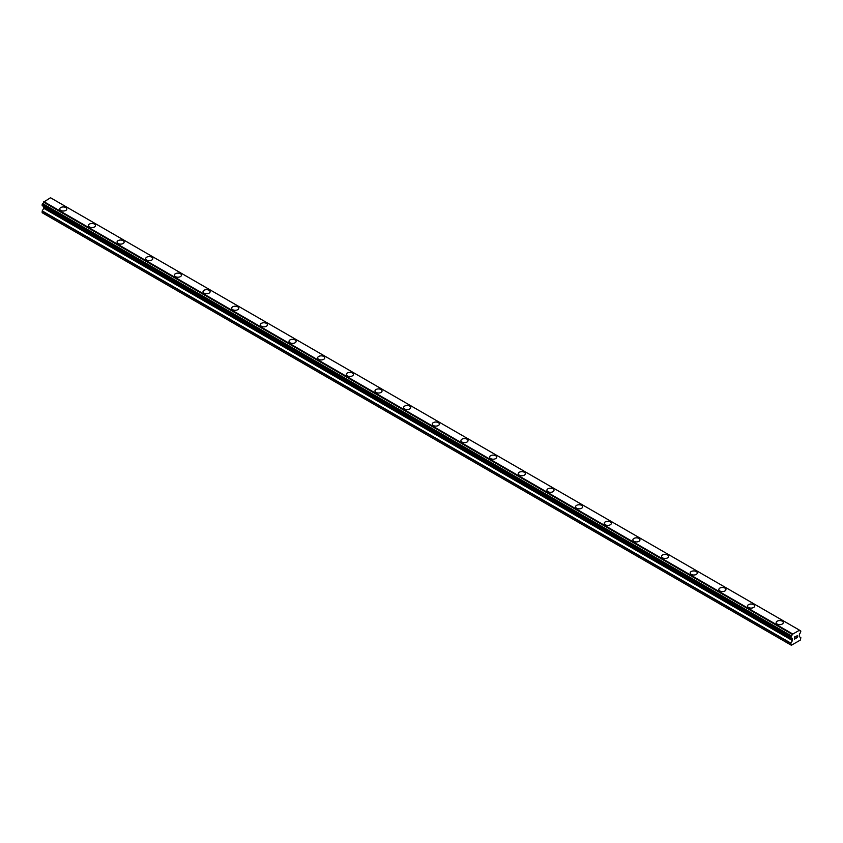 <?xml version="1.0" encoding="UTF-8"?>
<svg xmlns="http://www.w3.org/2000/svg" width="843" height="843" viewBox="0 0 843 843"><rect width="100%" height="100%" fill="white"/><g stroke="black" fill="none" stroke-linecap="round" stroke-linejoin="round"><path stroke-width="1.26" d="M59.737 208.98A3.551 2.044 180 0 1 61.929 207.093A3.551 2.044 180 0 1 65.796 207.536A3.551 2.044 180 0 1 66.829 208.98A3.551 2.044 180 0 1 64.637 210.876A3.551 2.044 180 0 1 60.78 210.434A3.551 2.044 180 0 1 59.737 208.98A3.551 2.044 180 0 1 61.929 207.093A3.551 2.044 180 0 1 65.796 207.536A3.551 2.044 180 0 1 66.829 208.98M88.399 225.534A3.551 2.044 180 0 1 90.591 223.637A3.551 2.044 180 0 1 94.448 224.08A3.551 2.044 180 0 1 95.491 225.534M94.448 224.08A3.551 2.044 180 0 1 95.491 225.524A3.551 2.044 180 0 1 93.299 227.42A3.551 2.044 180 0 1 89.432 226.978A3.551 2.044 180 0 1 88.399 225.524A3.551 2.044 180 0 1 90.58 223.637A3.551 2.044 180 0 1 94.448 224.08M117.051 242.078A3.551 2.044 180 0 1 119.242 240.181A3.551 2.044 180 0 1 123.11 240.634A3.551 2.044 180 0 1 124.142 242.078M123.11 240.624A3.551 2.044 180 0 1 124.142 242.067A3.551 2.044 180 0 1 121.961 243.964A3.551 2.044 180 0 1 118.094 243.522A3.551 2.044 180 0 1 117.051 242.067A3.551 2.044 180 0 1 119.242 240.181A3.551 2.044 180 0 1 123.11 240.624M145.713 258.622A3.551 2.044 180 0 1 147.904 256.725A3.551 2.044 180 0 1 151.761 257.168A3.551 2.044 180 0 1 152.804 258.622A3.551 2.044 180 0 1 150.612 260.508A3.551 2.044 180 0 1 146.745 260.065A3.551 2.044 180 0 1 145.713 258.622A3.551 2.044 180 0 1 147.904 256.725A3.551 2.044 180 0 1 151.761 257.178A3.551 2.044 180 0 1 152.804 258.622M174.364 275.166A3.551 2.044 180 0 1 176.556 273.269A3.551 2.044 180 0 1 180.423 273.712A3.551 2.044 180 0 1 181.456 275.166A3.551 2.044 180 0 1 179.274 277.052A3.551 2.044 180 0 1 175.407 276.609A3.551 2.044 180 0 1 174.364 275.166A3.551 2.044 180 0 1 176.556 273.28A3.551 2.044 180 0 1 180.423 273.722A3.551 2.044 180 0 1 181.456 275.166M203.026 291.71A3.551 2.044 180 0 1 205.218 289.813A3.551 2.044 180 0 1 209.075 290.255A3.551 2.044 180 0 1 210.118 291.71A3.551 2.044 180 0 1 207.926 293.596A3.551 2.044 180 0 1 204.059 293.153A3.551 2.044 180 0 1 203.026 291.71A3.551 2.044 180 0 1 205.218 289.823A3.551 2.044 180 0 1 209.075 290.266A3.551 2.044 180 0 1 210.118 291.71M231.677 308.253A3.551 2.044 180 0 1 233.869 306.357A3.551 2.044 180 0 1 237.737 306.81A3.551 2.044 180 0 1 238.769 308.253A3.551 2.044 180 0 1 236.588 310.14A3.551 2.044 180 0 1 232.721 309.697A3.551 2.044 180 0 1 231.677 308.253A3.551 2.044 180 0 1 233.869 306.367A3.551 2.044 180 0 1 237.737 306.81A3.551 2.044 180 0 1 238.769 308.253M260.339 324.797A3.551 2.044 180 0 1 262.531 322.911A3.551 2.044 180 0 1 266.388 323.354A3.551 2.044 180 0 1 267.431 324.797A3.551 2.044 180 0 1 265.239 326.694A3.551 2.044 180 0 1 261.383 326.241A3.551 2.044 180 0 1 260.339 324.797A3.551 2.044 180 0 1 262.531 322.911A3.551 2.044 180 0 1 266.388 323.354A3.551 2.044 180 0 1 267.431 324.797M289.001 341.341A3.551 2.044 180 0 1 291.183 339.455A3.551 2.044 180 0 1 295.05 339.898A3.551 2.044 180 0 1 296.093 341.341A3.551 2.044 180 0 1 293.901 343.238A3.551 2.044 180 0 1 290.034 342.795A3.551 2.044 180 0 1 289.001 341.341A3.551 2.044 180 0 1 291.183 339.455A3.551 2.044 180 0 1 295.05 339.898A3.551 2.044 180 0 1 296.093 341.341M317.653 357.885A3.551 2.044 180 0 1 319.845 355.999A3.551 2.044 180 0 1 323.712 356.441A3.551 2.044 180 0 1 324.745 357.896A3.551 2.044 180 0 1 322.553 359.782A3.551 2.044 180 0 1 318.696 359.339A3.551 2.044 180 0 1 317.653 357.885A3.551 2.044 180 0 1 319.845 355.999A3.551 2.044 180 0 1 323.712 356.441A3.551 2.044 180 0 1 324.745 357.885M346.315 374.429A3.551 2.044 180 0 1 348.496 372.543A3.551 2.044 180 0 1 352.363 372.985A3.551 2.044 180 0 1 353.407 374.44A3.551 2.044 180 0 1 351.215 376.326A3.551 2.044 180 0 1 347.348 375.883A3.551 2.044 180 0 1 346.315 374.429A3.551 2.044 180 0 1 348.507 372.543A3.551 2.044 180 0 1 352.363 372.985A3.551 2.044 180 0 1 353.407 374.429M374.966 390.983A3.551 2.044 180 0 1 377.158 389.087A3.551 2.044 180 0 1 381.025 389.529A3.551 2.044 180 0 1 382.058 390.983A3.551 2.044 180 0 1 379.866 392.87A3.551 2.044 180 0 1 376.01 392.427A3.551 2.044 180 0 1 374.966 390.983A3.551 2.044 180 0 1 377.158 389.087A3.551 2.044 180 0 1 381.025 389.54A3.551 2.044 180 0 1 382.058 390.983M403.628 407.527A3.551 2.044 180 0 1 405.81 405.631A3.551 2.044 180 0 1 409.677 406.073A3.551 2.044 180 0 1 410.72 407.527A3.551 2.044 180 0 1 408.528 409.413A3.551 2.044 180 0 1 404.661 408.971A3.551 2.044 180 0 1 403.628 407.527A3.551 2.044 180 0 1 405.82 405.641A3.551 2.044 180 0 1 409.677 406.084A3.551 2.044 180 0 1 410.72 407.527M432.28 424.071A3.551 2.044 180 0 1 434.472 422.174A3.551 2.044 180 0 1 438.339 422.617A3.551 2.044 180 0 1 439.372 424.071A3.551 2.044 180 0 1 437.19 425.957A3.551 2.044 180 0 1 433.323 425.515A3.551 2.044 180 0 1 432.28 424.071A3.551 2.044 180 0 1 434.472 422.185A3.551 2.044 180 0 1 438.339 422.628A3.551 2.044 180 0 1 439.372 424.071M460.942 440.615A3.551 2.044 180 0 1 463.134 438.718A3.551 2.044 180 0 1 466.99 439.161A3.551 2.044 180 0 1 468.034 440.615A3.551 2.044 180 0 1 465.842 442.501A3.551 2.044 180 0 1 461.975 442.059A3.551 2.044 180 0 1 460.942 440.615A3.551 2.044 180 0 1 463.134 438.729A3.551 2.044 180 0 1 466.99 439.171A3.551 2.044 180 0 1 468.034 440.615M489.593 457.159A3.551 2.044 180 0 1 491.785 455.262A3.551 2.044 180 0 1 495.652 455.715A3.551 2.044 180 0 1 496.685 457.159A3.551 2.044 180 0 1 494.504 459.056A3.551 2.044 180 0 1 490.637 458.603A3.551 2.044 180 0 1 489.593 457.159A3.551 2.044 180 0 1 491.785 455.273A3.551 2.044 180 0 1 495.652 455.715A3.551 2.044 180 0 1 496.685 457.159M518.255 473.703A3.551 2.044 180 0 1 520.447 471.817A3.551 2.044 180 0 1 524.304 472.259A3.551 2.044 180 0 1 525.347 473.703A3.551 2.044 180 0 1 523.155 475.6A3.551 2.044 180 0 1 519.288 475.157A3.551 2.044 180 0 1 518.255 473.703A3.551 2.044 180 0 1 520.447 471.817A3.551 2.044 180 0 1 524.304 472.259A3.551 2.044 180 0 1 525.347 473.703M546.907 490.247A3.551 2.044 180 0 1 549.099 488.36A3.551 2.044 180 0 1 552.966 488.803A3.551 2.044 180 0 1 553.999 490.247A3.551 2.044 180 0 1 551.817 492.143A3.551 2.044 180 0 1 547.95 491.701A3.551 2.044 180 0 1 546.907 490.247A3.551 2.044 180 0 1 549.099 488.36A3.551 2.044 180 0 1 552.966 488.803A3.551 2.044 180 0 1 553.999 490.247M575.569 506.791A3.551 2.044 180 0 1 577.761 504.904A3.551 2.044 180 0 1 581.617 505.347A3.551 2.044 180 0 1 582.661 506.801A3.551 2.044 180 0 1 580.469 508.687A3.551 2.044 180 0 1 576.612 508.245A3.551 2.044 180 0 1 575.569 506.791A3.551 2.044 180 0 1 577.761 504.904A3.551 2.044 180 0 1 581.617 505.347A3.551 2.044 180 0 1 582.661 506.791M604.231 523.334A3.551 2.044 180 0 1 606.412 521.448A3.551 2.044 180 0 1 610.279 521.891A3.551 2.044 180 0 1 611.323 523.345A3.551 2.044 180 0 1 609.131 525.231A3.551 2.044 180 0 1 605.263 524.789A3.551 2.044 180 0 1 604.231 523.334A3.551 2.044 180 0 1 606.412 521.448A3.551 2.044 180 0 1 610.279 521.891A3.551 2.044 180 0 1 611.323 523.334M638.941 538.445A3.551 2.044 180 0 1 639.974 539.889A3.551 2.044 180 0 1 637.782 541.775A3.551 2.044 180 0 1 633.925 541.332A3.551 2.044 180 0 1 632.882 539.889A3.551 2.044 180 0 1 635.074 537.992A3.551 2.044 180 0 1 638.941 538.445M632.882 539.889A3.551 2.044 180 0 1 635.074 537.992A3.551 2.044 180 0 1 638.941 538.435A3.551 2.044 180 0 1 639.974 539.889M667.593 554.989A3.551 2.044 180 0 1 668.636 556.433A3.551 2.044 180 0 1 666.444 558.319A3.551 2.044 180 0 1 662.577 557.876A3.551 2.044 180 0 1 661.544 556.433A3.551 2.044 180 0 1 663.736 554.546A3.551 2.044 180 0 1 667.593 554.989M661.544 556.433A3.551 2.044 180 0 1 663.726 554.536A3.551 2.044 180 0 1 667.593 554.979A3.551 2.044 180 0 1 668.636 556.433M696.255 571.533A3.551 2.044 180 0 1 697.287 572.977A3.551 2.044 180 0 1 695.096 574.863A3.551 2.044 180 0 1 691.239 574.42A3.551 2.044 180 0 1 690.196 572.977A3.551 2.044 180 0 1 692.388 571.09A3.551 2.044 180 0 1 696.255 571.533M690.196 572.977A3.551 2.044 180 0 1 692.388 571.08A3.551 2.044 180 0 1 696.255 571.522A3.551 2.044 180 0 1 697.287 572.977M718.858 589.52A3.551 2.044 180 0 1 721.039 587.624A3.551 2.044 180 0 1 724.906 588.077A3.551 2.044 180 0 1 725.949 589.52A3.551 2.044 180 0 1 723.758 591.407A3.551 2.044 180 0 1 719.89 590.964A3.551 2.044 180 0 1 718.858 589.52A3.551 2.044 180 0 1 721.05 587.634A3.551 2.044 180 0 1 724.906 588.077A3.551 2.044 180 0 1 725.949 589.52M747.509 606.064A3.551 2.044 180 0 1 749.701 604.178A3.551 2.044 180 0 1 753.568 604.621A3.551 2.044 180 0 1 754.601 606.064A3.551 2.044 180 0 1 752.42 607.961A3.551 2.044 180 0 1 748.552 607.508A3.551 2.044 180 0 1 747.509 606.064A3.551 2.044 180 0 1 749.701 604.178A3.551 2.044 180 0 1 753.568 604.621A3.551 2.044 180 0 1 754.601 606.064M776.171 622.608A3.551 2.044 180 0 1 778.363 620.722A3.551 2.044 180 0 1 782.22 621.165A3.551 2.044 180 0 1 783.263 622.608A3.551 2.044 180 0 1 781.071 624.505A3.551 2.044 180 0 1 777.204 624.062A3.551 2.044 180 0 1 776.171 622.608A3.551 2.044 180 0 1 778.363 620.722A3.551 2.044 180 0 1 782.22 621.165A3.551 2.044 180 0 1 783.263 622.608M794.591 637.097L794.591 637.951L795.529 636.56L794.591 637.097M794.591 638.088L794.591 638.931L794.591 638.088M794.591 638.931L795.529 638.383L794.591 638.931M794.464 639.142L795.529 638.53L794.464 639.142L794.464 637.034L795.529 636.423M796.256 636.528L797.225 635.643M797.236 636.254L796.972 636.802L797.225 636.254M796.972 636.802L796.403 637.877L796.972 636.802M796.403 637.877L797.404 637.308L796.403 637.877M796.15 638.172L797.404 637.445L796.15 638.172L797.193 636.065L796.456 636.117L797.193 635.875M791.398 638.109A1.423 0.822 -60 0 1 791.977 638.109A1.423 0.822 -60 0 1 792.262 638.604L790.818 637.751L791.398 635.885A1.423 0.822 -60 0 0 792.262 634.389L799.417 630.258A1.423 0.822 -60 0 0 799.701 630.764A1.423 0.822 -60 0 0 800.27 630.754L800.85 631.122L800.27 632.988A1.423 0.822 -60 0 0 799.417 634.473L799.248 636.602L800.85 637.666L800.313 640.09L791.356 645.253L790.818 643.451L792.42 640.543L43.752 208.305L42.234 210.929L42.15 212.71L790.818 644.948M792.42 640.543L792.262 638.604M43.815 206.567L43.752 208.305M42.603 205.871L791.271 638.109L42.603 205.871M799.185 629.984L50.506 197.747L43.583 202.151A1.423 0.822 -60 0 1 42.73 203.637L42.213 205.65L790.882 637.888M800.397 630.754L799.417 630.185L800.397 630.754M792.494 633.852L43.815 201.603M792.262 634.389L43.583 202.151M792.283 638.657L791.356 638.119M800.27 630.754L799.417 630.258M792.315 634.147L43.646 201.898M791.398 635.885L42.73 203.637M791.271 636.022L42.603 203.785M790.882 636.697L42.213 204.459M790.818 636.908L42.15 204.67M790.818 637.751L42.15 205.513M792.504 638.92L43.836 206.683M792.504 640.259L43.836 208.021M790.903 643.167L42.234 210.929M790.818 643.451L42.15 211.214M792.315 638.688L791.345 638.13"/></g></svg>
